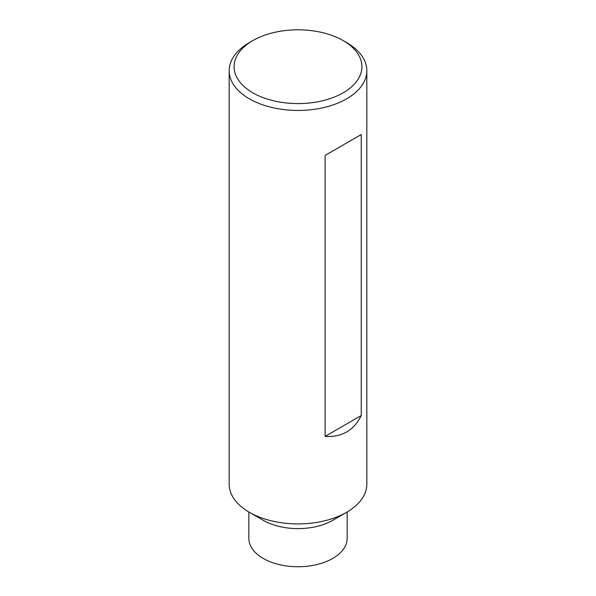 <?xml version="1.0" encoding="UTF-8"?>
<svg xmlns="http://www.w3.org/2000/svg" width="596" height="596" viewBox="0 0 596 596"><rect width="100%" height="100%" fill="white"/><g stroke="black" fill="none" stroke-linecap="round" stroke-linejoin="round"><path stroke-width="0.89" d="M248.837 511.979L248.837 538.359A49.163 28.384 0 0 0 263.238 558.43A49.163 28.384 0 0 0 316.811 564.583A49.163 28.384 0 0 0 347.163 538.359L347.163 511.979M346.671 512.269L332.762 520.301A49.163 28.384 180 0 1 263.238 520.301L249.329 512.269A68.831 39.738 0 0 0 346.671 512.269A68.831 39.738 0 0 0 366.831 484.168L366.831 70.715A68.831 39.738 180 0 1 324.336 107.429A68.831 39.738 180 0 1 249.329 98.809A68.831 39.738 180 0 1 229.169 70.715A68.831 39.738 180 0 1 249.329 42.614L252.808 40.61A63.914 36.9 0 0 0 252.808 92.79A63.914 36.9 0 0 0 343.192 92.79A63.914 36.9 0 0 0 343.192 40.61L346.671 42.614A68.831 39.738 180 0 1 366.831 70.715M229.169 70.715L229.169 484.168A68.831 39.738 0 0 0 249.329 512.269L263.238 520.301M346.671 42.614L343.192 40.61A63.914 36.9 0 0 0 252.808 40.61M361.258 415.539C353.823 430.476 341.784 437.427 325.125 436.391L325.125 155.407L361.258 134.547L361.258 415.539L325.125 436.391M361.258 134.547L325.125 155.407"/></g></svg>
